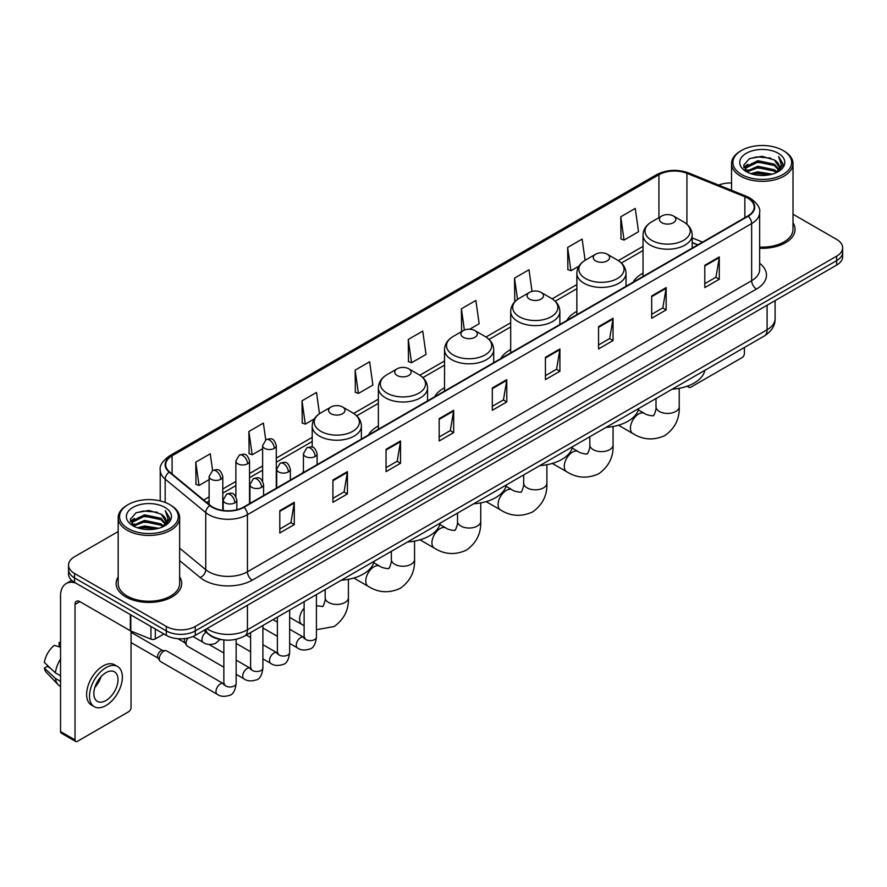 <?xml version="1.0" encoding="UTF-8"?>
<svg xmlns="http://www.w3.org/2000/svg" width="887" height="887" viewBox="0 0 887 887"><rect width="100%" height="100%" fill="white"/><g stroke="black" fill="none" stroke-linecap="round" stroke-linejoin="round"><path stroke-width="1.33" d="M303.443 471.363A36.201 20.9 0 0 0 302.256 473.226M378.361 425.96A36.201 20.9 0 0 0 368.427 435.018M444.531 387.763A36.201 20.9 0 0 0 434.586 396.822M510.69 349.556A36.201 20.9 0 0 0 500.756 358.625M576.86 311.359A36.201 20.9 0 0 0 566.915 320.418M643.031 273.163A36.201 20.9 0 0 0 633.085 282.221M697.736 244.89L692.204 242.65M222.371 639.738A20.49 11.83 180 0 1 209.41 634.892L203.932 630.369M118.182 531.535L74.541 556.737A20.49 11.83 0 0 0 68.543 565.097L68.543 574.022A20.49 11.83 0 0 0 74.541 582.382L166.301 635.369A20.49 11.83 0 0 0 195.284 635.369L836.652 265.08A20.49 11.83 0 0 0 842.65 256.709L842.65 252.252A20.49 11.83 0 0 1 836.652 260.612A20.49 11.83 0 0 0 842.65 252.252L842.65 247.783A20.49 11.83 0 0 0 836.652 239.423L793.011 214.222M68.543 565.097A20.49 11.83 0 0 0 74.541 573.468L166.301 626.444A20.49 11.83 0 0 0 195.284 626.444L195.284 630.901L836.652 260.612L195.284 630.901A20.49 11.83 0 0 1 166.301 630.901A20.49 11.83 0 0 0 195.284 630.901L195.284 635.369M74.541 573.468L74.541 577.925L166.301 630.901L74.541 577.925A20.49 11.83 0 0 1 68.543 569.565A20.49 11.83 0 0 0 74.541 577.925L74.541 582.382M118.182 576.916A32.786 18.926 0 0 0 116.13 583.502A32.786 18.926 0 0 0 125.732 596.884A32.786 18.926 0 0 0 161.467 600.987A32.786 18.926 0 0 0 181.702 583.502A32.786 18.926 0 0 0 179.651 576.916A32.786 18.926 0 0 1 181.702 583.502A32.786 18.926 0 0 1 161.467 600.987A32.786 18.926 0 0 1 125.732 596.884A32.786 18.926 0 0 1 116.13 583.502A32.786 18.926 0 0 1 118.182 576.916M747.785 198.156A21.853 12.618 180 0 1 754.183 207.081A21.853 12.618 180 0 1 747.785 215.996L243.581 507.098A21.853 12.618 180 0 1 210.219 505.413L169.639 471.962A21.853 12.618 180 0 1 165.692 464.721A21.853 12.618 180 0 1 172.089 455.796L658.93 174.728A21.853 12.618 180 0 1 686.915 173.309L744.869 196.737A21.853 12.618 180 0 1 747.785 198.156M748.173 197.934A22.408 12.939 0 0 0 745.18 196.482L687.237 173.054A22.408 12.939 0 0 0 658.542 174.506L171.701 455.574A22.408 12.939 0 0 0 169.195 472.139L209.775 505.601A22.408 12.939 0 0 0 243.958 507.32L748.173 216.217A22.408 12.939 0 0 0 748.173 197.934M279.804 510.668L279.804 532.976L294.284 524.616L294.284 502.308L279.804 510.668M279.804 529.018L290.958 522.576L294.229 503.051A5.466 3.16 -120 0 0 294.284 502.308M290.858 522.631L294.284 524.616M332.924 480L332.924 502.308L347.416 493.937L347.416 471.629L332.924 480M332.924 498.35L344.078 491.908L347.349 472.372A5.466 3.16 -120 0 0 347.416 471.629M343.99 491.963L347.416 493.937M386.045 449.332L386.045 471.629L400.536 463.269L400.536 440.961L386.045 449.332M386.045 467.682L397.21 461.229L400.48 441.704A5.466 3.16 -120 0 0 400.536 440.961M397.11 461.295L400.536 463.269M439.176 418.653L439.176 440.961L453.667 432.601L453.667 410.293L439.176 418.653M439.176 437.003L450.33 430.561L453.601 411.036A5.466 3.16 -120 0 0 453.667 410.293M450.241 430.616L453.667 432.601M704.799 265.302L704.799 287.61L719.29 279.239L719.29 256.931L704.799 265.302M704.799 283.652L715.964 277.199L719.235 257.673A5.466 3.16 -120 0 0 719.29 256.931M715.864 277.265L719.29 279.239M651.679 295.97L651.679 318.278L666.159 309.907L666.159 287.61L651.679 295.97M651.679 314.32L662.833 307.878L666.104 288.342A5.466 3.16 -120 0 0 666.159 287.61M662.733 307.933L666.159 309.907M598.548 326.638L598.548 348.946L613.039 340.586L613.039 318.278L598.548 326.638M598.548 344.988L609.713 338.546L612.984 319.021A5.466 3.16 -120 0 0 613.039 318.278M609.613 338.601L613.039 340.586M545.427 357.317L545.427 379.625L559.919 371.254L559.919 348.946L545.427 357.317M545.427 375.667L556.581 369.214L559.852 349.689A5.466 3.16 -120 0 0 559.919 348.946M556.482 369.28L559.919 371.254M492.296 387.985L492.296 410.293L506.787 401.922L506.787 379.614L492.296 387.985M492.296 406.335L503.461 399.893L506.732 380.357A5.466 3.16 -120 0 0 506.787 379.614M503.361 399.948L506.787 401.922M759.649 248.249A32.786 18.926 0 0 0 795.062 229.389A32.786 18.926 0 0 0 793.011 222.792A32.786 18.926 0 0 1 795.062 229.389A32.786 18.926 0 0 1 759.649 248.249M195.284 626.444L836.652 256.155A20.49 11.83 0 0 0 842.65 247.783M731.542 182.999A20.49 11.83 0 0 0 718.681 185.106M319.486 413.708L316.504 392.442L302.012 400.813L302.245 422.977M265.734 439.874L263.384 423.121L248.892 431.481L249.125 453.656M212.603 470.531L210.252 453.789L195.761 462.149L195.994 484.324M469.644 329.221L479.146 323.733L475.875 300.427L461.395 308.798L461.628 330.973M532.045 291.402L529.007 269.759L514.515 278.119L514.748 300.294M585.11 260.29L582.127 239.091L567.647 247.451L567.88 269.626M620.767 216.783L624.038 240.089L638.529 231.718L635.258 208.412L620.767 216.783L621 238.958M355.144 370.134L358.415 393.451L372.895 385.08L369.624 361.774L355.144 370.134L355.377 392.309M408.264 339.466L411.535 362.772L426.026 354.412L422.755 331.106L408.264 339.466L408.497 361.641M411.535 362.772L408.264 361.552M462.271 331.206L461.395 330.884M461.395 308.798L464.378 330.086M515.89 300.726L514.515 300.205M514.515 278.119L517.509 299.429M567.647 247.451L570.918 270.757L578.978 266.1M570.918 270.757L567.647 269.537M624.038 240.089L620.767 238.869M358.415 393.451L355.144 392.22M302.012 400.813L305.283 424.119L314.308 418.908M305.283 424.119L302.012 422.899M248.892 431.481L252.163 454.787L262.63 448.744M252.163 454.787L248.892 453.567M195.761 462.149L199.032 485.466L209.121 479.634M199.032 485.466L195.761 484.235M688.323 385.778L688.379 385.812A3.415 1.974 120 0 0 689.088 387.375A3.415 1.974 120 0 0 690.796 387.209L741.987 357.649A3.415 1.974 120 0 0 744.404 353.469L744.404 347.493M741.51 174.451A29.371 16.953 0 0 0 783.044 174.451A29.371 16.953 0 0 0 783.044 150.468L784.008 151.034A30.735 17.74 0 0 1 793.011 163.574A30.735 17.74 0 0 1 774.041 179.972A30.735 17.74 0 0 1 740.545 176.125A30.735 17.74 0 0 1 731.542 163.574A30.735 17.74 0 0 1 740.545 151.034L741.51 150.468A29.371 16.953 0 0 0 741.51 174.451M759.649 247.063A30.735 17.74 0 0 0 793.011 229.389L793.011 163.574M750.768 173.652L757.853 171.834L772.222 174.14M752.797 174.273L757.853 173.231L770.127 174.661M746.344 171.368L757.853 166.257L774.351 169.739L777.001 171.945M747.054 171.956L757.853 167.654L774.351 171.136L776.269 172.599M745.402 170.426L745.779 166.723L757.853 160.68L774.351 164.162L778.864 169.284M745.246 169.75L745.779 168.12L757.853 162.077L774.351 165.559L778.542 169.949M776.092 172.743A17.075 9.857 0 0 0 779.351 166.956A17.075 9.857 0 0 0 774.351 159.982L779.34 167.288M778.209 153.263A22.541 13.017 0 0 0 746.388 153.229A22.541 13.017 0 0 0 746.233 171.612A22.541 13.017 0 0 0 746.333 171.668A22.541 13.017 0 0 0 778.309 171.612A22.541 13.017 0 0 0 778.209 153.263M774.351 159.982L762.077 156.323L749.471 158.64L743.628 165.248L747.508 172.289M777.489 172.067L782.933 165.159L783.044 163.918L778.609 156.511L781.403 164.805L776.269 172.666M784.008 151.034L783.044 150.468A29.371 16.953 0 0 0 741.51 150.468M778.609 156.511L783.044 164.195M749.182 158.784L756.899 156.877L770.725 158.119M743.849 167.754L746.366 165.78M751.91 163.419L756.899 162.454L770.238 163.552M751.91 168.996L756.899 168.031L770.238 169.129M752.941 174.307L756.899 173.608L770.104 174.661M743.705 167.211L747.841 164.272M745.9 170.958L747.841 169.849M661.813 222.692A8.194 4.734 0 0 0 673.41 222.692A8.194 4.734 0 0 0 673.41 215.996L683.589 221.872A22.585 13.039 0 0 1 683.589 240.322A22.585 13.039 0 0 1 651.646 240.322A22.585 13.039 0 0 1 651.646 221.872C646.08 225.176 643.208 229.567 643.031 235.044A24.592 14.192 0 0 0 650.226 245.078A24.592 14.192 0 0 0 677.025 248.149A24.592 14.192 0 0 0 692.204 235.044C692.015 229.567 689.144 225.176 683.589 221.872L673.41 215.996A8.194 4.734 0 0 0 661.813 215.996A8.194 4.734 0 0 0 661.813 222.692M672.124 389.216A37.564 21.687 0 0 0 704.91 370.289M595.654 260.889A8.194 4.734 0 0 0 607.24 260.889A8.194 4.734 0 0 0 607.24 254.203L617.419 260.079A22.585 13.039 0 0 1 617.419 278.518A22.585 13.039 0 0 1 585.475 278.518A22.585 13.039 0 0 1 585.475 260.079C579.91 263.384 577.038 267.763 576.86 273.24A24.592 14.192 0 0 0 584.067 283.275A24.592 14.192 0 0 0 610.855 286.357A24.592 14.192 0 0 0 626.034 273.24C625.856 267.763 622.984 263.384 617.419 260.079L607.24 254.203A8.194 4.734 0 0 0 595.654 254.203A8.194 4.734 0 0 0 595.654 260.889M605.965 427.412A37.564 21.687 0 0 0 638.74 408.497M529.484 299.096A8.194 4.734 0 0 0 541.081 299.096A8.194 4.734 0 0 0 541.081 292.4L551.259 298.276A22.585 13.039 0 0 1 551.259 316.714A22.585 13.039 0 0 1 519.316 316.714A22.585 13.039 0 0 1 519.316 298.276C513.75 301.58 510.879 305.971 510.69 311.437A24.592 14.192 0 0 0 517.897 321.482A24.592 14.192 0 0 0 544.696 324.553A24.592 14.192 0 0 0 559.874 311.437C559.686 305.971 556.814 301.58 551.259 298.276L541.081 292.4A8.194 4.734 0 0 0 529.484 292.4A8.194 4.734 0 0 0 529.484 299.096M539.795 465.62A37.564 21.687 0 0 0 572.581 446.693M463.324 337.293A8.194 4.734 0 0 0 474.911 337.293A8.194 4.734 0 0 0 474.911 330.596L485.089 336.472A22.585 13.039 0 0 1 485.089 354.922A22.585 13.039 0 0 1 453.146 354.922A22.585 13.039 0 0 1 453.146 336.472C447.58 339.776 444.709 344.167 444.531 349.644A24.592 14.192 0 0 0 451.727 359.678A24.592 14.192 0 0 0 478.525 362.75A24.592 14.192 0 0 0 493.704 349.644C493.527 344.167 490.655 339.776 485.089 336.472L474.911 330.596A8.194 4.734 0 0 0 463.324 330.596A8.194 4.734 0 0 0 463.324 337.293M473.636 503.816A37.564 21.687 0 0 0 506.41 484.89M397.154 375.489A8.194 4.734 0 0 0 408.752 375.489A8.194 4.734 0 0 0 408.752 368.804L418.93 374.68A22.585 13.039 0 0 1 418.93 393.118A22.585 13.039 0 0 1 386.976 393.118A22.585 13.039 0 0 1 386.976 374.68C381.421 377.984 378.549 382.364 378.361 387.841A24.592 14.192 0 0 0 385.568 397.875A24.592 14.192 0 0 0 412.366 400.957A24.592 14.192 0 0 0 427.545 387.841C427.357 382.364 424.485 377.984 418.93 374.68L408.752 368.804A8.194 4.734 0 0 0 397.154 368.804A8.194 4.734 0 0 0 397.154 375.489M407.466 542.012A37.564 21.687 0 0 0 440.251 523.097M330.995 413.697A8.194 4.734 0 0 0 342.582 413.697A8.194 4.734 0 0 0 342.582 407L352.76 412.876A22.585 13.039 0 0 1 352.76 431.315A22.585 13.039 0 0 1 320.817 431.315A22.585 13.039 0 0 1 320.817 412.876C315.251 416.18 312.379 420.571 312.202 426.037A24.592 14.192 0 0 0 319.398 436.082A24.592 14.192 0 0 0 346.196 439.154A24.592 14.192 0 0 0 361.375 426.037C361.197 420.571 358.326 416.18 352.76 412.876L342.582 407A8.194 4.734 0 0 0 330.995 407A8.194 4.734 0 0 0 330.995 413.697M341.307 580.22A37.564 21.687 0 0 0 374.081 561.294M223.857 667.212L187.334 646.124A6.142 3.548 -60 0 1 186.558 645.37A6.142 3.548 -60 0 1 186.059 643.319A6.142 3.548 -60 0 1 187.944 638.086M186.558 645.37L184.729 642.432A4.435 2.561 -60 0 1 184.363 640.946A4.435 2.561 -60 0 1 184.906 638.585M159.305 658.764A6.142 3.548 -60 0 1 163.651 651.235A6.142 3.548 -60 0 1 165.681 650.637A6.142 3.548 -60 0 1 166.723 650.925L223.424 683.666A6.142 3.548 -60 0 0 220.619 683.822A6.142 3.548 -60 0 0 220.342 683.966A6.142 3.548 -60 0 0 216.328 689.387A6.142 3.548 -60 0 0 217.271 694.31L160.569 661.58A6.142 3.548 -60 0 1 159.804 660.815A6.142 3.548 -60 0 1 159.305 658.764M159.804 660.815L157.975 657.877A4.435 2.561 -60 0 1 157.609 656.391A4.435 2.561 -60 0 1 160.747 650.958A4.435 2.561 -60 0 1 162.221 650.526L165.681 650.637M155.314 629.016L155.314 638.917L163.884 633.972M75.561 582.981A27.32 15.778 -120 0 0 66.192 583.546A27.32 15.778 -120 0 0 60.538 596.053L60.538 731.564L75.029 739.924L75.029 604.413A6.83 3.947 60 0 1 76.437 601.286A6.83 3.947 60 0 1 79.852 601.63L130.356 630.779L130.356 614.613M75.029 739.924A3.415 1.974 120 0 0 75.728 741.488L61.247 733.128A3.415 1.974 -60 0 1 60.538 731.564M75.728 741.488A3.415 1.974 120 0 0 77.435 741.321L128.637 711.762A3.415 1.974 120 0 0 131.043 707.582L131.043 631.101M155.314 638.917A3.415 1.974 180 0 1 150.945 639.139L130.81 631.001A3.415 1.974 180 0 1 130.356 630.779M105.93 700.553A17.075 9.857 120 0 0 117.084 685.507A17.075 9.857 120 0 0 114.467 671.825A17.075 9.857 120 0 0 105.93 672.679A17.075 9.857 120 0 0 94.776 687.724A17.075 9.857 120 0 0 97.393 701.406A17.075 9.857 120 0 0 105.93 700.553M94.898 687.325A17.075 9.857 120 0 0 101.029 676.703M60.538 642.986L59.085 642.554L59.085 645.98L60.538 646.823M117.55 666.503L114.645 664.829A23.217 13.405 120 0 0 103.036 665.982A23.217 13.405 120 0 0 87.868 686.449A23.217 13.405 120 0 0 91.428 705.054L94.321 706.728A23.217 13.405 120 0 0 105.93 705.575A23.217 13.405 120 0 0 121.109 685.119A23.217 13.405 120 0 0 117.55 666.503A23.217 13.405 120 0 0 105.93 667.656A23.217 13.405 120 0 0 90.762 688.124A23.217 13.405 120 0 0 94.321 706.728M60.538 658.952A22.541 13.017 120 0 0 55.404 672.845L44.35 662.5A17.762 10.256 120 0 1 54.262 645.337L60.538 647.244M60.538 675.805L55.404 672.845M50.326 668.099L47.321 666.359L44.35 668.077L55.404 678.422L60.538 681.382M55.404 678.422A22.541 13.017 120 0 0 58.187 684.72A22.541 13.017 120 0 0 59.895 686.061L60.538 686.427M60.538 642.144A17.762 10.256 120 0 0 59.085 642.554M44.35 668.077A17.762 10.256 120 0 0 46.446 672.501L58.187 684.72M128.149 528.574A29.371 16.953 0 0 0 169.683 528.574A29.371 16.953 0 0 0 169.683 504.592L170.648 505.147A30.735 17.74 0 0 1 179.651 517.698A30.735 17.74 0 0 1 160.68 534.096A30.735 17.74 0 0 1 127.185 530.249A30.735 17.74 0 0 1 118.182 517.698A30.735 17.74 0 0 1 127.185 505.147L128.149 504.592A29.371 16.953 0 0 0 128.149 528.574M118.182 517.698L118.182 583.502A30.735 17.74 0 0 0 127.185 596.053A30.735 17.74 0 0 0 160.68 599.9A30.735 17.74 0 0 0 179.651 583.502L179.651 517.698M137.407 527.776L144.503 525.958L158.862 528.253M139.436 528.386L144.503 527.344L156.766 528.774M132.983 525.492L144.503 520.381L160.99 523.862L163.64 526.058M133.693 526.069L144.503 521.767L160.99 525.248L162.909 526.723M132.041 524.539L132.429 520.846L144.503 514.804L160.99 518.285L165.503 523.408M131.897 523.862L132.429 522.232L144.503 516.19L160.99 519.671L165.182 524.073M162.731 526.867A17.075 9.857 0 0 0 165.991 521.068A17.075 9.857 0 0 0 160.99 514.094L165.98 521.412M164.86 507.375A22.541 13.017 0 0 0 133.028 507.353A22.541 13.017 0 0 0 132.884 525.725A22.541 13.017 0 0 0 132.983 525.78A22.541 13.017 0 0 0 164.949 525.725A22.541 13.017 0 0 0 164.86 507.375M160.99 514.094L148.717 510.435L136.121 512.753L130.267 519.361L134.148 526.401M164.139 526.179L169.583 519.272L169.683 518.03L165.259 510.624L168.053 518.928L162.92 526.778M170.648 505.147L169.683 504.592A29.371 16.953 0 0 0 128.149 504.592M165.259 510.624L169.683 518.318M135.822 512.897L143.539 511.001L157.376 512.242M130.489 521.878L133.017 519.893M138.56 517.542L143.539 516.578L156.877 517.664M138.56 523.119L143.539 522.155L156.877 523.241M139.581 528.43L143.539 527.732L156.744 528.785M130.345 521.323L134.48 518.385M132.551 525.082L134.48 523.962M206.97 628.617A27.32 15.778 0 0 0 208.8 629.792A27.32 15.778 0 0 0 247.44 629.792L767.1 329.764A27.32 15.778 0 0 0 775.105 318.61C775.305 325.396 771.69 331.195 764.272 336.018L244.612 636.046A13.66 7.883 60 0 0 247.44 629.792L247.44 605.256M767.1 305.228L767.1 329.764A13.66 7.883 60 0 1 764.272 336.018M205.862 629.26A13.66 9.136 129.5 0 0 208.245 633.695L204.099 630.28M836.652 265.08L836.652 256.155M166.301 635.369L166.301 626.444M759.649 263.284A34.149 19.714 180 0 1 756.478 289.051L252.274 580.153A6.83 3.947 60 0 1 247.44 571.793L751.644 280.691A27.32 15.778 0 0 0 759.649 269.537L759.649 212.425A27.32 15.778 180 0 1 751.644 223.579A6.83 3.947 -120 0 0 748.173 216.217M252.274 580.153A34.149 19.714 180 0 1 203.977 580.153A34.149 19.714 180 0 1 200.152 577.526L179.651 560.628M209.775 505.601A6.83 4.568 129.5 0 0 205.74 512.575L205.74 569.687A27.32 15.778 0 0 0 208.8 571.793A27.32 15.778 0 0 0 247.44 571.793L247.44 514.682A27.32 15.778 180 0 1 205.74 512.575L165.17 479.124A27.32 15.778 180 0 1 160.225 470.077L160.225 500.933M759.649 212.425C760.558 208.168 757.42 203.4 750.236 198.145L746.643 196.404A6.83 3.193 112 0 0 745.18 196.482M746.643 196.404L688.689 172.976C677.38 168.974 666.647 169.561 656.48 174.728A6.83 3.947 60 0 1 658.542 174.506M171.701 455.574A6.83 3.947 -120 0 0 169.639 455.796C162.554 460.896 159.416 465.653 160.225 470.077M169.195 472.139A6.83 4.568 129.5 0 0 165.17 479.124L165.17 502.452M688.689 172.976A6.83 3.193 112 0 0 687.237 173.054M243.958 507.32A6.83 3.947 60 0 1 247.44 514.682L751.644 223.579L751.644 280.691A6.83 3.947 60 0 0 756.478 289.051M179.651 548.177L205.74 569.687A6.83 4.568 -50.5 0 1 200.152 577.526M172.089 455.796L172.089 473.98M744.869 196.737L744.869 217.681M686.915 173.309L686.915 224.245M702.571 242.107L692.204 237.904M658.93 174.728L658.93 217.67M643.031 246.364L618.328 260.623M576.86 284.572L552.157 298.83M510.69 322.768L485.998 337.027M444.531 360.965L419.828 375.223M378.361 399.172L353.669 413.431M312.202 437.369L276.289 458.102M262.63 465.985L249.535 473.547M235.875 481.43L222.781 488.992M209.121 496.875L203.677 500.024M492.296 388.694L506.732 380.357M545.427 358.015L559.852 349.689M598.548 327.347L612.984 319.021M651.679 296.679L666.104 288.342M704.799 266L719.235 257.673M439.176 419.363L453.601 411.036M386.045 450.031L400.48 441.704M332.924 480.71L347.349 472.372M279.804 511.378L294.229 503.051M679.22 388.318L679.22 406.723A11.609 6.708 180 0 1 675.827 411.468A11.609 6.708 180 0 1 659.407 411.468A11.609 6.708 180 0 1 656.003 406.723C656.713 408.663 653.697 417.078 653.32 415.426C654.562 416.58 645.769 414.983 644.439 413.397L638.363 409.894M679.22 406.723C679.719 418.742 674.952 428.343 664.928 435.539C653.697 440.628 642.997 439.952 632.83 433.51A11.609 6.708 -60 0 1 631.056 424.208A11.609 6.708 -60 0 1 638.64 413.974A11.609 6.708 -60 0 1 644.439 413.397M613.061 426.514L613.061 444.919A11.609 6.708 180 0 1 609.657 449.665A11.609 6.708 180 0 1 593.237 449.665A11.609 6.708 180 0 1 589.833 444.919C590.542 446.86 587.527 455.275 587.161 453.623C588.403 454.776 579.599 453.179 578.28 451.594L572.204 448.09M613.061 444.919C613.56 456.938 608.792 466.551 598.769 473.736C587.527 478.825 576.827 478.148 566.66 471.707A11.609 6.708 -60 0 1 564.886 462.404A11.609 6.708 -60 0 1 572.47 452.17A11.609 6.708 -60 0 1 578.28 451.594M546.891 464.71L546.891 483.127A11.609 6.708 180 0 1 543.498 487.861A11.609 6.708 180 0 1 527.078 487.861A11.609 6.708 180 0 1 523.674 483.127C524.383 485.067 521.368 493.482 520.991 491.83C522.232 492.972 513.44 491.376 512.109 489.801L506.033 486.287M546.891 483.127C547.39 495.146 542.622 504.747 532.599 511.943C521.368 517.021 510.668 516.345 500.501 509.914A11.609 6.708 -60 0 1 498.716 500.601A11.609 6.708 -60 0 1 506.311 490.378A11.609 6.708 -60 0 1 512.109 489.801M480.732 502.918L480.732 521.323A11.609 6.708 180 0 1 477.328 526.069A11.609 6.708 180 0 1 460.907 526.069A11.609 6.708 180 0 1 457.504 521.323C458.213 523.263 455.197 531.679 454.82 530.027C456.073 531.18 447.27 529.583 445.95 527.998L439.874 524.494M480.732 521.323C481.22 533.342 476.463 542.944 466.44 550.14C455.197 555.229 444.498 554.552 434.331 548.111A11.609 6.708 -60 0 1 432.557 538.808A11.609 6.708 -60 0 1 440.14 528.574A11.609 6.708 -60 0 1 445.95 527.998M414.562 541.114L414.562 559.52A11.609 6.708 180 0 1 411.158 564.265A11.609 6.708 180 0 1 394.737 564.265A11.609 6.708 180 0 1 391.344 559.52C392.043 561.46 389.027 569.875 388.661 568.223C389.903 569.376 381.111 567.78 379.78 566.194L373.704 562.691M414.562 559.52C415.061 571.538 410.293 581.151 400.27 588.336C389.038 593.425 378.339 592.749 368.172 586.307A11.609 6.708 -60 0 1 366.386 577.005A11.609 6.708 -60 0 1 373.97 566.771A11.609 6.708 -60 0 1 379.78 566.194M348.403 579.311L348.403 597.727A11.609 6.708 180 0 1 344.999 602.461A11.609 6.708 180 0 1 328.578 602.461A11.609 6.708 180 0 1 325.174 597.727C325.884 599.667 322.868 608.083 322.491 606.431L316.415 605.788M304.13 625.668L302.001 624.515A11.609 6.708 -60 0 1 304.13 608.105M315.107 456.495A6.83 3.947 0 0 0 317.102 453.7C314.331 444.941 311.636 446.693 306.858 447.791A6.83 3.947 60 0 1 310.273 448.123A6.83 3.947 -120 0 1 315.107 456.495A6.83 3.947 0 0 1 305.438 456.495A6.83 3.947 0 0 1 303.443 453.7L306.858 447.791M289.661 643.419L297.544 647.965A6.142 3.548 -60 0 1 296.602 643.042A6.142 3.548 -60 0 1 300.615 637.62A6.142 3.548 -60 0 1 300.893 637.476A6.142 3.548 -60 0 1 303.687 637.321L289.661 629.227M304.474 637.941L303.931 638.396L304.13 637.066A6.142 3.548 -0 0 0 305.926 639.582A6.142 3.548 -0 0 0 314.342 639.727A6.142 3.548 -0 0 0 316.415 637.066C315.572 644.206 313.366 648.197 309.785 649.029C304.651 650.592 300.571 650.238 297.544 647.965M288.353 471.939A6.83 3.947 0 0 0 290.348 469.156C287.576 460.386 284.882 462.138 280.104 463.236A6.83 3.947 60 0 1 283.518 463.579A6.83 3.947 -120 0 1 288.353 471.939A6.83 3.947 0 0 1 278.684 471.939A6.83 3.947 0 0 1 276.689 469.156L280.104 463.236M262.907 658.864L270.79 663.421A6.142 3.548 -60 0 1 269.848 658.487A6.142 3.548 -60 0 1 273.861 653.076A6.142 3.548 -60 0 1 274.127 652.921A6.142 3.548 -60 0 1 276.932 652.765L262.907 644.672M277.72 653.386L277.176 653.841L277.376 652.51A6.142 3.548 -0 0 0 279.172 655.027A6.142 3.548 -0 0 0 287.588 655.183A6.142 3.548 -0 0 0 289.661 652.51C288.818 659.651 286.612 663.642 283.031 664.474C277.897 666.037 273.817 665.682 270.79 663.421M261.587 487.384A6.83 3.947 0 0 0 263.594 484.601C260.822 475.842 258.128 477.583 253.349 478.681A6.83 3.947 60 0 1 256.764 479.024A6.83 3.947 -120 0 1 261.587 487.384A6.83 3.947 0 0 1 251.93 487.384A6.83 3.947 0 0 1 249.934 484.601L253.349 478.681M236.153 674.32L244.025 678.865A6.142 3.548 -60 0 1 243.082 673.932A6.142 3.548 -60 0 1 247.107 668.521A6.142 3.548 -60 0 1 247.373 668.377A6.142 3.548 -60 0 1 250.178 668.21L236.153 660.116M250.966 668.831L250.422 669.286L250.611 667.966A6.142 3.548 -0 0 0 252.418 670.472A6.142 3.548 -0 0 0 260.822 670.627A6.142 3.548 -0 0 0 262.907 667.966C262.064 675.096 259.858 679.087 256.276 679.919C251.143 681.482 247.063 681.127 244.025 678.865M234.833 502.84A6.83 3.947 0 0 0 236.84 500.046C234.068 491.287 231.374 493.028 226.595 494.137A6.83 3.947 60 0 1 230.01 494.469A6.83 3.947 -120 0 1 234.833 502.84A6.83 3.947 0 0 1 225.176 502.84A6.83 3.947 0 0 1 223.18 500.046L226.595 494.137M224.211 684.287L223.657 684.742L223.857 683.411A6.142 3.548 -0 0 0 225.664 685.917A6.142 3.548 -0 0 0 234.068 686.072A6.142 3.548 -0 0 0 236.153 683.411C235.31 690.552 233.104 694.532 229.522 695.375C224.389 696.938 220.298 696.583 217.271 694.31M274.294 448.378A6.83 3.947 0 0 0 276.289 445.596C273.518 436.825 270.823 438.577 266.045 439.675A6.83 3.947 60 0 1 269.46 440.019A6.83 3.947 -120 0 1 274.294 448.378A6.83 3.947 0 0 1 264.636 448.378A6.83 3.947 0 0 1 262.63 445.596L266.045 439.675M247.54 463.823A6.83 3.947 0 0 0 249.535 461.04C246.763 452.281 244.069 454.022 239.29 455.12A6.83 3.947 60 0 1 242.705 455.463A6.83 3.947 -120 0 1 247.54 463.823A6.83 3.947 0 0 1 237.882 463.823A6.83 3.947 0 0 1 235.875 461.04L239.29 455.12M220.785 479.268A6.83 3.947 0 0 0 222.781 476.485C220.009 467.726 217.315 469.467 212.536 470.565A6.83 3.947 60 0 1 215.951 470.908A6.83 3.947 -120 0 1 220.785 479.268A6.83 3.947 0 0 1 211.117 479.268A6.83 3.947 0 0 1 209.121 476.485L212.536 470.565M220.02 639.394L215.463 643.474C210.33 645.037 206.25 644.683 203.223 642.421A6.142 3.548 -60 0 1 201.948 639.605A6.142 3.548 -60 0 1 206.117 632.176M75.029 604.413L79.852 601.63M130.81 614.868L130.81 631.001M150.945 639.139L150.945 626.499M244.612 636.046C233.614 641.567 222.626 641.567 211.638 636.046L208.245 633.695M775.105 318.61L775.105 300.604M656.48 174.728L169.639 455.796M643.031 250.522L621.388 263.018M576.86 288.73L555.218 301.214M510.69 326.926L489.059 339.422M444.531 365.122L422.888 377.618M378.361 403.33L356.729 415.815M312.202 441.526L276.289 462.26M262.63 470.143L249.535 477.705M235.875 485.588L222.781 493.15M209.121 501.033L206.649 502.463M697.892 244.801L692.204 242.506M689.088 387.375L687.103 386.233M745.202 170.182L745.202 169.051M731.542 190.306L731.542 163.574M632.83 433.51L618.472 425.217M692.204 248.094L692.204 235.044M643.031 276.478L643.031 235.044M661.813 215.996L651.646 221.872M656.003 398.529L656.003 406.723M566.66 471.707L552.302 463.424M626.034 286.29L626.034 273.24M576.86 314.685L576.86 273.24M595.654 254.203L585.475 260.079M589.833 436.726L589.833 444.919M500.501 509.914L486.143 501.621M559.874 324.487L559.874 311.437M510.69 352.882L510.69 311.437M529.484 292.4L519.316 298.276M523.674 474.933L523.674 483.127M434.331 548.111L419.972 539.817M493.704 362.694L493.704 349.644M444.531 391.078L444.531 349.644M463.324 330.596L453.146 336.472M457.504 513.13L457.504 521.323M368.172 586.307L353.813 578.025M427.545 400.891L427.545 387.841M378.361 429.286L378.361 387.841M397.154 368.804L386.976 374.68M391.344 551.326L391.344 559.52M348.403 597.727C348.89 609.746 344.134 619.348 334.111 626.544L316.415 629.703M302.001 624.515L289.661 617.385M361.375 439.087L361.375 426.037M312.202 447.148L312.202 426.037M330.995 407L320.817 412.876M325.174 589.533L325.174 597.727M304.94 637.808L303.687 637.321M316.415 594.578L316.415 637.066M317.102 464.655L317.102 453.7M277.376 636.323L262.907 627.974M304.13 601.685L304.13 637.066M303.443 472.538L303.443 453.7M277.376 622.131L273.041 619.625M278.185 653.264L276.932 652.765M289.661 610.034L289.661 652.51M290.348 480.1L290.348 469.156M250.611 651.768L236.153 643.419M277.376 617.13L277.376 652.51M276.689 487.983L276.689 469.156M250.611 637.576L246.287 635.07M251.42 668.709L250.178 668.21M262.907 625.479L262.907 667.966M263.594 495.545L263.594 484.601M177.899 638.707L184.951 642.787M250.611 632.575L250.611 667.966M249.934 503.428L249.934 484.601M223.857 653.02L209.022 644.461M224.666 684.154L223.424 683.666M236.153 639.294L236.153 683.411M236.84 509.748L236.84 500.046M131.043 642.554L158.196 658.232M223.857 639.937L223.857 683.411M223.18 510.468L223.18 500.046M131.043 632.309L162.631 650.537M276.289 488.216L276.289 445.596M262.63 481.109L262.63 445.596M249.535 503.661L249.535 461.04M235.875 496.554L235.875 461.04M222.781 510.413L222.781 476.485M203.223 642.421L192.978 636.511M209.121 504.515L209.121 476.485M66.192 583.546L71.725 580.353M131.841 524.306L131.841 523.175"/></g></svg>
